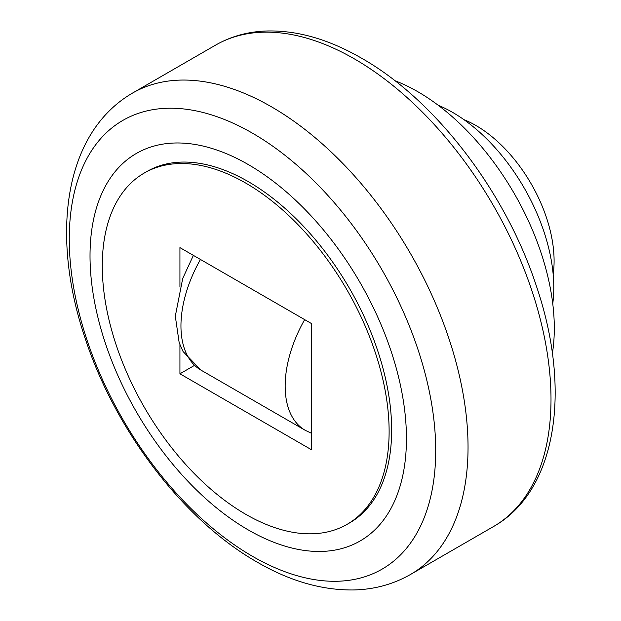 <?xml version="1.0" encoding="UTF-8"?>
<svg xmlns="http://www.w3.org/2000/svg" width="621" height="621" viewBox="0 0 621 621"><rect width="100%" height="100%" fill="white"/><g stroke="black" fill="none" stroke-linecap="round" stroke-linejoin="round"><path stroke-width="0.93" d="M394.84 80.676A193.17 111.524 60 0 1 417.708 91.644A193.17 111.524 60 0 1 552.372 353.52M438.17 105.244A143.086 82.609 60 0 1 452.616 112.385A143.086 82.609 60 0 1 552.752 303.708M463.856 119.605A110.608 63.862 60 0 1 554.095 260.936A110.608 63.862 60 0 1 553.164 274.288M435.709 450.543A259.12 149.599 -120 0 0 252.491 133.189A259.12 149.599 -120 0 0 69.265 238.976A259.12 149.599 -120 0 0 252.491 556.323A259.12 149.599 -120 0 0 435.709 450.543M406.445 438.558A223.746 129.184 -120 0 0 248.229 164.526A223.746 129.184 -120 0 0 90.022 255.868A223.746 129.184 -120 0 0 248.229 529.907A223.746 129.184 -120 0 0 406.445 438.558M144.289 173.018L146.82 171.559A202.826 117.105 60 0 1 248.229 181.604A202.826 117.105 60 0 1 380.735 360.335A202.826 117.105 60 0 1 349.646 522.866L347.116 524.326A202.826 117.105 -120 0 0 378.205 361.802A202.826 117.105 -120 0 0 245.706 183.063A202.826 117.105 -120 0 0 144.289 173.018A202.826 117.105 -120 0 0 113.201 335.55A202.826 117.105 -120 0 0 245.706 514.281A202.826 117.105 -120 0 0 347.116 524.326M179.935 287.034L179.935 247.616L311.47 323.557L311.47 449.736L179.935 373.795L194.357 365.466M179.935 373.795L179.935 344.779M493.439 526.585C557.037 490.73 571.708 389.709 536.435 286.211C505.758 192.083 435.577 100.113 361.624 58.227C328.214 38.929 295.984 29.87 264.942 31.05C246.886 31.927 230.407 36.631 215.495 45.17A277.944 160.474 60 0 1 354.467 58.933A277.944 160.474 60 0 1 551.006 399.35A277.944 160.474 60 0 1 493.439 526.585L410.473 574.487A277.944 160.474 60 0 0 468.04 447.252A277.944 160.474 60 0 0 271.501 106.835A277.944 160.474 60 0 0 132.529 93.072C62.768 133.662 50.34 237.633 85.915 340.634C116.507 432.224 184.251 520.677 257.195 562.137C289.891 581.155 322.206 590.424 354.133 589.95C374.564 589.407 393.341 584.252 410.473 574.487M200.451 259.462A96.581 55.766 120 0 0 180.952 325.893A96.581 55.766 120 0 0 200.956 370.108L305.167 430.275L311.47 433.287M304.663 319.629A96.581 55.766 120 0 0 285.163 386.06A96.581 55.766 120 0 0 305.167 430.275M193.379 255.378L182.721 278.449L175.308 316.182L179.174 342.699L183.071 351.533L200.956 370.108M215.495 45.17L132.529 93.072"/></g></svg>
